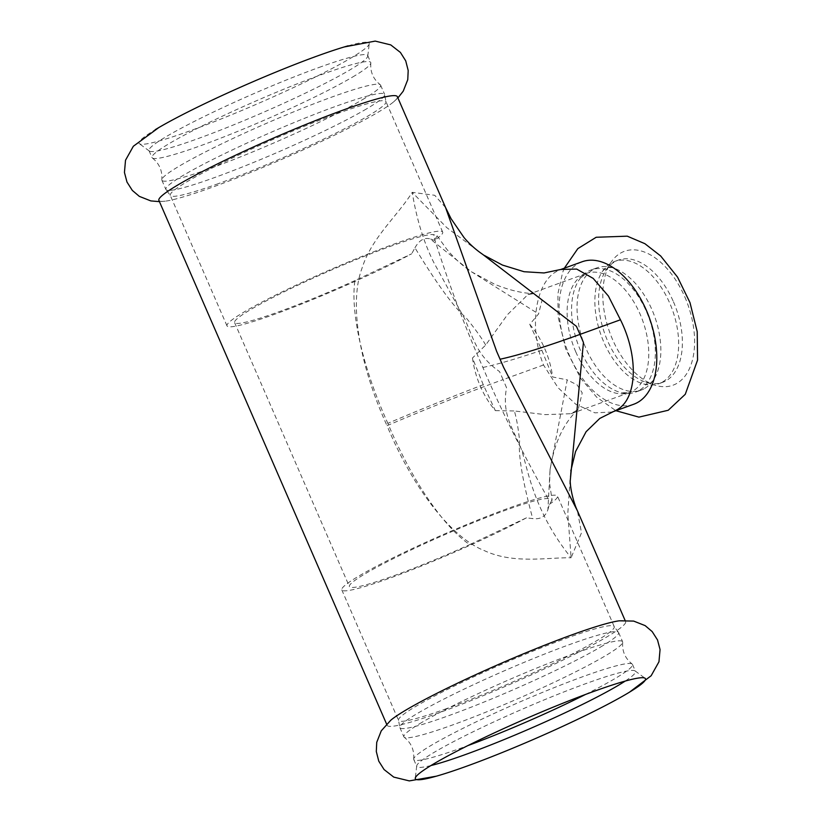 <?xml version="1.0" encoding="UTF-8"?>
<svg xmlns="http://www.w3.org/2000/svg" width="822" height="822" viewBox="0 0 822 822"><rect width="100%" height="100%" fill="white"/><g stroke="black" fill="none" stroke-linecap="round" stroke-linejoin="round"><path stroke-width="0.62" stroke-dasharray="4.11 3.08" d="M633.711 404.26A75.778 44.111 70.1 0 1 569.482 355.607A75.778 44.111 70.1 0 1 582.171 261.745M684.849 297.009A71.216 41.46 70.1 0 1 676.999 383.319A71.216 41.46 70.1 0 1 654.641 385.076A71.216 41.46 70.1 0 1 612.565 339.507A71.216 41.46 70.1 0 1 610.53 263.102A71.216 41.46 70.1 0 1 684.849 297.009M662.583 381.963A65.01 37.843 -109.9 0 0 671.101 306.421A65.01 37.843 -109.9 0 0 614.651 261.447A65.01 37.843 -109.9 0 0 610.941 263.194A65.01 37.843 -109.9 0 0 602.793 270.921A65.01 37.843 -109.9 0 0 601.17 335.448A65.01 37.843 -109.9 0 0 643.688 384.018A65.01 37.843 -109.9 0 0 658.864 383.71A65.01 37.843 -109.9 0 0 662.583 381.963M673.475 301.838A65.01 37.843 70.1 0 1 666.303 380.617A65.01 37.843 70.1 0 1 662.583 382.364A65.01 37.843 70.1 0 1 645.897 382.22A65.01 37.843 70.1 0 1 607.489 340.627A65.01 37.843 70.1 0 1 605.639 270.88A65.01 37.843 70.1 0 1 618.37 260.101A65.01 37.843 70.1 0 1 673.475 301.838M644.767 388.405A65.01 37.843 -109.9 0 0 652.925 380.678A65.01 37.843 -109.9 0 0 654.538 316.151A65.01 37.843 -109.9 0 0 612.02 267.582A65.01 37.843 -109.9 0 0 596.844 267.88A65.01 37.843 -109.9 0 0 593.124 269.626A65.01 37.843 -109.9 0 0 584.606 345.178A65.01 37.843 -109.9 0 0 641.057 390.152A65.01 37.843 -109.9 0 0 644.767 388.405M639.28 390.388A65.01 37.843 70.1 0 1 635.57 392.135A65.01 37.843 70.1 0 1 621.853 392.803A65.01 37.843 70.1 0 1 577.876 343.873A65.01 37.843 70.1 0 1 580.383 278.124A65.01 37.843 70.1 0 1 587.638 271.62A65.01 37.843 70.1 0 1 591.357 269.873A65.01 37.843 70.1 0 1 647.798 314.847A65.01 37.843 70.1 0 1 639.28 390.388M619.295 620.816A130.02 11.416 -23.5 0 1 625.614 621.638A130.02 11.416 -23.5 0 1 605.793 637.533A130.02 11.416 -23.5 0 1 440.397 712.284A130.02 11.416 -23.5 0 1 387.141 725.333A130.02 11.416 -23.5 0 1 390.851 720.154M430.913 765.559A119.252 10.47 -23.5 0 1 416.775 766.464A119.252 10.47 -23.5 0 1 416.703 765.909A119.252 10.47 -23.5 0 1 475.003 730.85A119.252 10.47 -23.5 0 1 586.651 683.329A119.252 10.47 -23.5 0 1 635.139 670.937A119.252 10.47 -23.5 0 1 635.488 671.358A119.252 10.47 -23.5 0 1 625.182 681.089M585.49 694.467A119.252 10.47 156.5 0 0 614.291 678.993A119.252 10.47 156.5 0 0 632.467 664.412A119.252 10.47 156.5 0 0 632.118 663.981A119.252 10.47 156.5 0 0 550.031 689.309A119.252 10.47 156.5 0 0 431.93 744.938A119.252 10.47 156.5 0 0 413.682 758.963A119.252 10.47 156.5 0 0 413.754 759.518A119.252 10.47 156.5 0 0 467.769 745.646M422.076 722.291A119.252 10.47 156.5 0 0 403.9 736.872A119.252 10.47 156.5 0 0 404.26 737.293A119.252 10.47 156.5 0 0 486.347 711.975A119.252 10.47 156.5 0 0 604.447 656.346A119.252 10.47 156.5 0 0 622.696 642.311A119.252 10.47 156.5 0 0 622.624 641.766A119.252 10.47 156.5 0 0 542.869 665.584A119.252 10.47 156.5 0 0 422.076 722.291M600.43 647.109A119.252 10.47 156.5 0 0 618.606 632.529A119.252 10.47 156.5 0 0 618.329 632.159A119.252 10.47 156.5 0 0 536.591 657.251A119.252 10.47 156.5 0 0 418.059 713.054A119.252 10.47 156.5 0 0 399.811 727.182A119.252 10.47 156.5 0 0 399.882 727.634A119.252 10.47 156.5 0 0 479.647 703.817A119.252 10.47 156.5 0 0 600.43 647.109M397.355 96.667A130.02 11.416 -23.5 0 1 393.646 101.846A130.02 11.416 -23.5 0 1 377.534 112.563A130.02 11.416 -23.5 0 1 212.127 187.303A130.02 11.416 -23.5 0 1 165.201 201.185A130.02 11.416 -23.5 0 1 158.882 200.363M348.23 45.796A125.468 11.015 -23.5 0 1 369.222 43.813A125.468 11.015 -23.5 0 1 350.028 58.568A125.468 11.015 -23.5 0 1 190.416 130.698A125.468 11.015 -23.5 0 1 139.411 143.737A125.468 11.015 -23.5 0 1 155.173 129.732M352.566 77.062A119.252 10.47 156.5 0 0 370.814 63.037A119.252 10.47 156.5 0 0 370.743 62.482A119.252 10.47 156.5 0 0 290.988 86.3A119.252 10.47 156.5 0 0 170.205 143.007A119.252 10.47 156.5 0 0 152.029 157.588A119.252 10.47 156.5 0 0 152.378 158.019A119.252 10.47 156.5 0 0 234.465 132.691A119.252 10.47 156.5 0 0 352.566 77.062M318.885 67.507A119.252 10.47 -23.5 0 1 367.722 55.536A119.252 10.47 -23.5 0 1 367.794 56.091A119.252 10.47 -23.5 0 1 349.545 70.117A119.252 10.47 -23.5 0 1 197.845 138.671A119.252 10.47 -23.5 0 1 149.357 151.063A119.252 10.47 -23.5 0 1 148.998 150.642A119.252 10.47 -23.5 0 1 204.791 116.221A119.252 10.47 -23.5 0 1 318.885 67.507M362.42 99.709A119.252 10.47 156.5 0 0 380.596 85.128A119.252 10.47 156.5 0 0 380.237 84.707A119.252 10.47 156.5 0 0 298.15 110.025A119.252 10.47 156.5 0 0 180.049 165.654A119.252 10.47 156.5 0 0 161.8 179.689A119.252 10.47 156.5 0 0 161.872 180.234A119.252 10.47 156.5 0 0 241.627 156.416A119.252 10.47 156.5 0 0 362.42 99.709M366.437 108.946A119.252 10.47 -23.5 0 1 247.905 164.749A119.252 10.47 -23.5 0 1 166.167 189.841A119.252 10.47 -23.5 0 1 165.89 189.471A119.252 10.47 -23.5 0 1 184.066 174.891A119.252 10.47 -23.5 0 1 304.849 118.183A119.252 10.47 -23.5 0 1 384.614 94.366A119.252 10.47 -23.5 0 1 384.686 94.818A119.252 10.47 -23.5 0 1 366.437 108.946M612.123 412.058L594.881 412.839L575.955 404.373L558.035 387.707L543.527 364.989C528.464 327.762 535.461 282.686 556.545 271.476L560.573 269.554M543.527 364.989L503.074 379.62L499.529 371.575C476.842 355.762 473.719 338.941 464.862 319.152L433.852 262.608C423.823 242.634 416.62 219.217 412.223 192.348L446.778 227.622L482.771 254.43M506.537 387.707L503.074 379.62C467.81 392.402 429.115 407.763 387.008 425.683C415.768 494.628 454.515 538.975 484.343 550.627C513.175 564.077 545.716 557.542 571.105 557.748C529.245 505.92 527.179 460.145 519.442 444.681C511.89 426.731 501.893 413.374 506.537 387.707M570.571 472.588L567.797 513.586L571.105 557.748L581.493 532.82L577.404 510.76M445.555 207.534L434.725 195.287L412.223 192.348C397.314 216.237 371.328 237.866 361.814 268.845C350.357 299.434 356.183 357.591 387.008 425.683M483.254 384.727L472.486 358.012A63.356 36.877 70.1 0 0 495.368 410.64L483.254 384.727C452.819 396.338 421.018 409.212 387.84 423.351C413.086 483.583 445.247 528.032 469.722 544.616L526.47 517.819L532.707 518.61C522.484 480.623 518.127 454.782 519.638 441.095C518.312 428.406 516.555 418.367 514.367 410.959L545.233 414.637L571.085 413.692L578.226 409.428L582.223 392.885L577.106 384.881L567.221 379.887L550.052 469.619L547.904 509.681C545.633 516.535 540.568 519.504 532.697 518.62M547.904 509.681L549.332 504.379L552.086 500.177L548.017 498.584A109.316 9.597 156.5 0 0 437.859 537.711A109.316 9.597 156.5 0 0 349.401 586.6A109.316 9.597 156.5 0 0 469.722 544.616M549.332 504.379A117.597 10.326 156.5 0 0 557.491 496.118A117.597 10.326 156.5 0 0 509.332 507.924A117.597 10.326 156.5 0 0 396.821 555.96A117.597 10.326 156.5 0 0 341.808 589.908A117.597 10.326 156.5 0 0 410.589 570.324A117.597 10.326 156.5 0 0 526.47 517.819M548.027 498.584C535.081 475.229 508.489 427.471 482.894 367.465C456.405 307.695 440.366 257.399 433.215 234.547M354.919 280.59A109.316 9.597 -23.5 0 1 234.599 322.573A109.316 9.597 -23.5 0 1 323.056 273.685A109.316 9.597 -23.5 0 1 433.215 234.558L437.129 235.822L434.53 240.353A117.597 10.326 156.5 0 0 442.688 232.092A117.597 10.326 156.5 0 0 394.529 243.898A117.597 10.326 156.5 0 0 282.018 291.933A117.597 10.326 156.5 0 0 227.006 325.882A117.597 10.326 156.5 0 0 295.797 306.308A117.597 10.326 156.5 0 0 411.668 253.793L354.919 280.59C350.532 310.213 360.992 363.776 387.84 423.351M482.894 367.465C497.166 364.444 516.822 358.711 541.873 350.264L529.758 324.341L538.554 313.963L542.037 300.297L533.375 293.68L527.991 294.543L507.523 314.6L485.699 345.035L472.486 358.012M485.699 345.035C481.558 337.873 474.982 328.738 465.961 317.641C454.104 307.551 437.109 284.278 414.956 247.812L411.668 253.793M495.368 410.64L514.367 410.959M529.758 324.341A63.356 36.877 70.1 0 1 544.709 348.59A63.356 36.877 70.1 0 1 552.641 376.969L567.221 379.887M541.873 350.264L552.641 376.969M414.946 247.823C419.169 240.271 424.234 237.301 430.142 238.883L471.417 271.743L538.564 313.963M434.53 240.353L430.163 238.883M446.695 708.574A117.597 10.326 -23.5 0 1 398.536 720.38A117.597 10.326 -23.5 0 1 416.466 706.006A117.597 10.326 -23.5 0 1 566.06 638.396A117.597 10.326 -23.5 0 1 614.219 626.59A117.597 10.326 -23.5 0 1 559.207 660.539A117.597 10.326 -23.5 0 1 446.695 708.574M575.79 351.898A63.356 36.877 70.1 0 1 582.777 275.123A63.356 36.877 70.1 0 1 586.394 273.418A63.356 36.877 70.1 0 1 640.091 314.096A63.356 36.877 70.1 0 1 629.488 392.577A63.356 36.877 70.1 0 1 575.79 351.898M218.436 183.604A117.597 10.326 -23.5 0 1 170.277 195.41A117.597 10.326 -23.5 0 1 188.197 181.035A117.597 10.326 -23.5 0 1 337.791 113.426A117.597 10.326 -23.5 0 1 385.96 101.62A117.597 10.326 -23.5 0 1 330.937 135.568A117.597 10.326 -23.5 0 1 218.436 183.604M564.354 268.178L562.608 272.534L557.902 293.793L558.117 316.85L565.731 349.001L580.712 378.387L596.793 397.293L615.894 410.702M618.37 260.101L614.651 261.447M662.583 382.364L658.864 383.71M602.793 270.921C610.427 264.653 603.05 267.808 612.02 267.582M643.688 384.018C651.384 385.076 647.993 383.915 649.801 383.812L652.925 380.678M596.844 267.88L591.357 269.873M641.057 390.152L635.57 392.135M436.266 776.204L440.263 775.043M626.374 694.025L625.748 694.395M629.477 692.175L626.395 694.015M413.754 759.518L416.775 766.464M632.467 664.412L635.488 671.358M413.682 758.963C414.36 750.075 411.216 742.852 404.26 737.293M622.696 642.311C622.018 651.199 625.152 658.422 632.118 663.981M399.882 727.634L403.9 736.872M618.606 632.529L622.624 641.766M165.201 201.185L159.427 201.626M393.646 101.846L397.899 97.931M148.998 150.642L152.029 157.588M367.722 55.536L370.743 62.482M152.378 158.019C159.345 163.578 162.479 170.801 161.8 179.689M370.814 63.037C370.136 71.925 373.27 79.148 380.237 84.707M161.872 180.234L165.89 189.471M380.596 85.128L384.614 94.366M416.703 765.909L415.274 778.187M635.139 670.937L645.085 678.263M645.897 382.22L654.641 385.076M605.639 270.88L610.53 263.102M367.794 56.091L369.222 43.813M149.357 151.063L139.411 143.737M570.56 472.558L570.797 470.893M482.987 254.573L484.271 255.406M341.808 589.908L398.536 720.38L399.811 727.182M618.329 632.159L614.219 626.59L557.491 496.118M625.614 621.638L625.069 620.374M387.141 725.333L386.597 724.069M571.085 413.692L629.488 392.577L621.853 392.803M527.991 294.543L586.394 273.418L580.383 278.124M227.006 325.882L170.277 195.41L166.167 189.841M442.688 232.092L385.96 101.62L384.686 94.818M234.599 322.573L349.401 586.6M578.215 409.428C563.717 422.785 554.326 442.904 550.031 469.804M471.407 271.763L494.454 284.145C507.996 289.827 520.973 293.012 533.375 293.69M550.052 469.619L549.579 483.428L552.127 500.166M437.14 235.811L446.634 249.056C453.652 257.512 461.152 264.561 469.146 270.191L471.982 272.113"/><path stroke-width="1.23" d="M560.573 269.554L582.171 261.745A75.778 44.111 70.1 0 1 646.4 310.387A75.778 44.111 70.1 0 1 638.036 402.225A75.778 44.111 70.1 0 1 633.711 404.26L612.123 412.058M436.266 776.204L409.305 780.9L393.748 777.098L384.08 769.556L378.767 761.151L376.301 751.514L376.733 742.338L381.264 730.83L390.851 720.154A130.02 11.416 -23.5 0 1 572.369 634.697A130.02 11.416 -23.5 0 1 619.295 620.816L633.649 621.083L645.157 625.624L652.165 631.573L657.518 639.948L660.056 649.555L658.967 661.772L651.147 675.746L629.477 692.175M626.395 694.015L626.374 694.025A125.468 11.015 -23.5 0 1 625.748 694.395A125.468 11.015 -23.5 0 1 466.732 766.176A125.468 11.015 -23.5 0 1 440.263 775.043A125.468 11.015 -23.5 0 1 415.274 778.187A125.468 11.015 -23.5 0 1 476.616 741.3A125.468 11.015 -23.5 0 1 594.08 691.302A125.468 11.015 -23.5 0 1 645.085 678.263A125.468 11.015 -23.5 0 1 626.343 694.045L625.748 694.395M625.182 681.089A119.252 10.47 -23.5 0 1 617.312 685.938A119.252 10.47 -23.5 0 1 465.612 754.493A119.252 10.47 -23.5 0 1 430.913 765.559M467.769 745.646A119.252 10.47 156.5 0 0 585.49 694.467M386.597 724.069L158.882 200.363A130.02 11.416 -23.5 0 1 219.71 162.828A130.02 11.416 -23.5 0 1 344.099 109.716A130.02 11.416 -23.5 0 1 397.355 96.667L445.575 207.576L496.56 351.158L500.064 359.224L503.578 367.28L577.404 510.76C574.67 505.16 570.622 491.998 570.201 481.24L583.445 342.486L579.983 334.41L620.446 319.779C638.581 355.895 637.625 398.783 616.747 409.921L599.803 418.419L586.117 431.684L575.564 451.545L570.797 470.893M155.173 129.732A125.468 11.015 -23.5 0 1 158.749 127.605A125.468 11.015 -23.5 0 1 317.765 55.824A125.468 11.015 -23.5 0 1 344.233 46.957A125.468 11.015 -23.5 0 1 348.23 45.796M484.271 255.406L502.458 265.074L524.046 271.712L544.051 272.955L560.82 269.462L576.664 269.071L593.165 278.381L608.414 296.064L620.446 319.779M445.555 207.534L451.042 218.662L464.07 237.63C469.506 244.031 475.743 249.631 482.771 254.43L576.438 326.355L579.983 334.41C544.986 347.038 518.343 355.31 500.064 359.224M615.894 410.702L638.91 417.124L668.235 410.26L685.271 394.293L697.559 360.108L697.22 331.656L689.997 302.65L677.554 277.127L660.652 255.961L644.89 243.682L627.248 236.171L596.176 237.27L577.835 248.634L564.354 268.178M159.427 201.626L150.847 200.917L139.339 196.376L132.332 190.427L126.978 182.052L124.441 172.445L125.519 160.228L133.349 146.254L158.749 127.605M397.899 97.931L403.232 91.17L407.763 79.662L408.195 70.487L405.719 60.849L400.417 52.444L390.748 44.902L375.192 41.1L344.233 46.957M625.069 620.374L577.393 510.739"/></g></svg>
